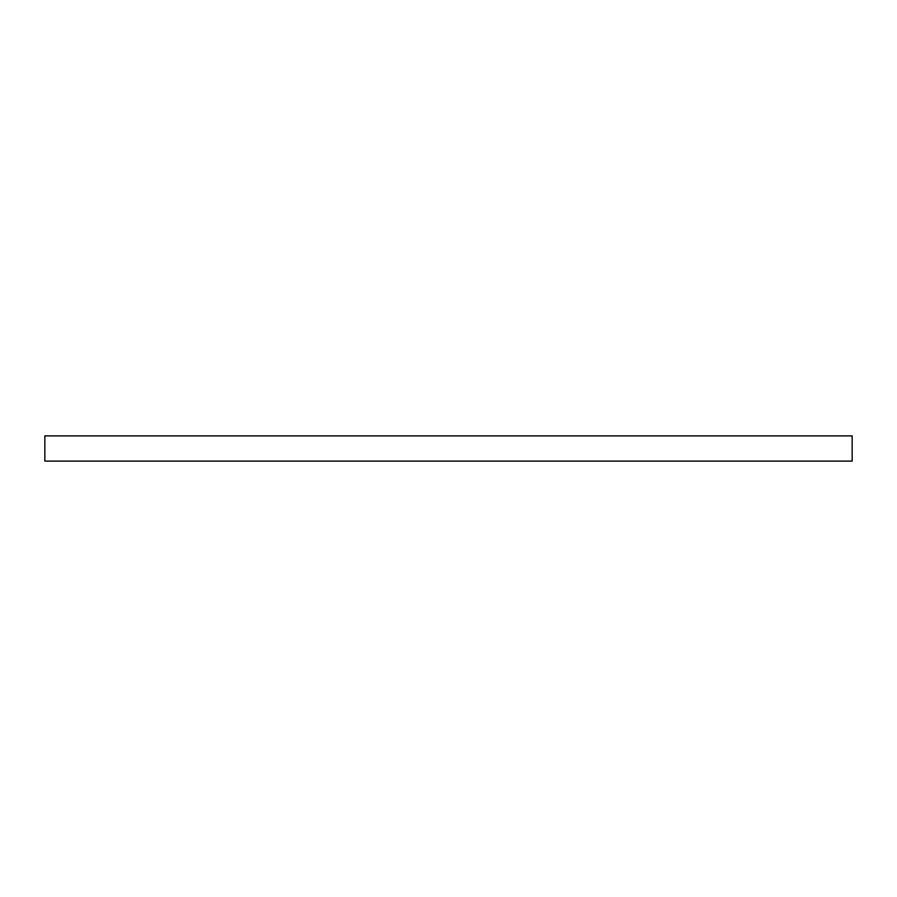 <?xml version="1.0" encoding="UTF-8"?>
<svg xmlns="http://www.w3.org/2000/svg" width="897" height="897" viewBox="0 0 897 897"><rect width="100%" height="100%" fill="white"/><g stroke="black" fill="none" stroke-linecap="round" stroke-linejoin="round"><path stroke-width="1.35" d="M44.85 448.5L44.85 461.114L852.15 461.114L852.15 435.886L44.85 435.886L44.85 448.5"/></g></svg>
